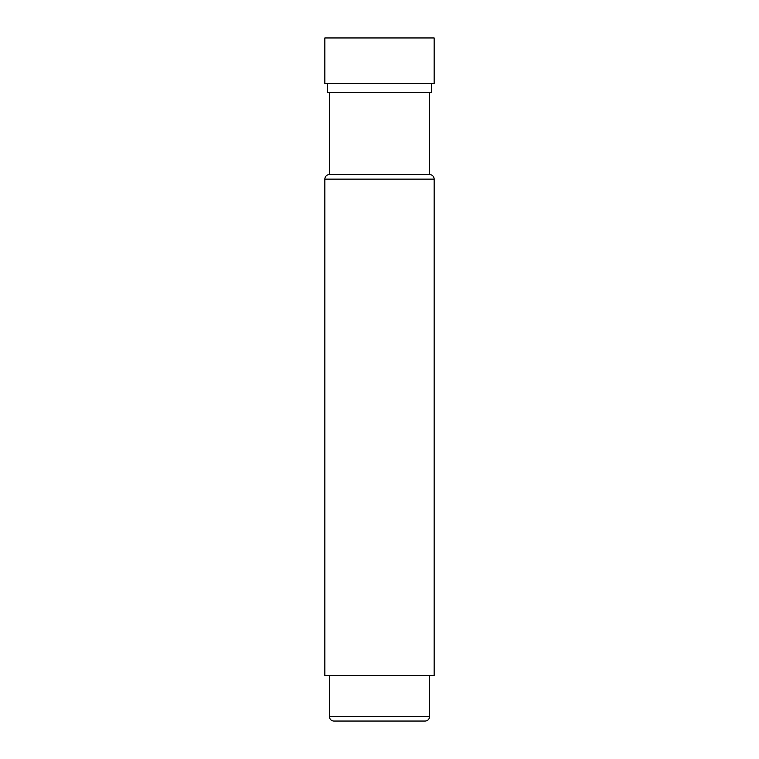 <?xml version="1.0" encoding="UTF-8"?>
<svg xmlns="http://www.w3.org/2000/svg" width="759" height="759" viewBox="0 0 759 759"><rect width="100%" height="100%" fill="white"/><g stroke="black" fill="none" stroke-linecap="round" stroke-linejoin="round"><path stroke-width="1.14" d="M425.04 721.05L333.96 721.05L425.04 721.05A4.554 4.554 0 0 0 429.594 716.496L429.594 675.51M333.96 721.05A4.554 4.554 0 0 1 329.406 716.496L329.406 675.51M434.148 675.51L324.852 675.51L324.852 179.124L434.148 179.124L434.148 675.51M324.852 179.124A4.554 4.554 0 0 1 329.406 174.57L429.594 174.57A4.554 4.554 0 0 1 434.148 179.124M327.584 83.49L327.584 92.598L431.416 92.598L431.416 83.49M324.852 83.49L434.148 83.49L434.148 37.95L324.852 37.95L324.852 83.49M380.183 721.05L406.815 721.05M350.819 721.05L345.336 721.05L350.819 721.05M408.181 721.05L413.664 721.05M378.817 721.05L361.066 721.05M429.594 716.496L329.406 716.496M429.594 174.57L429.594 92.598M329.406 174.57L329.406 92.598"/></g></svg>
